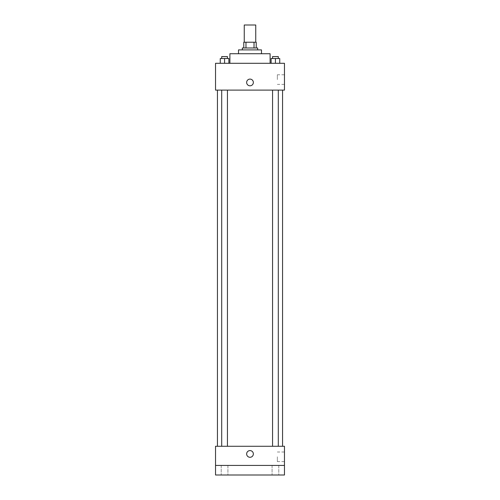 <?xml version="1.0" encoding="UTF-8"?>
<svg xmlns="http://www.w3.org/2000/svg" width="500" height="500" viewBox="0 0 500 500"><rect width="100%" height="100%" fill="white"/><g stroke="black" fill="none" stroke-linecap="round" stroke-linejoin="round"><path stroke-width="0.38" stroke-dasharray="2.5 1.88" d="M244.256 25L255.744 25M250 42.231L244.256 42.231L250 42.231M254.031 47.981L254.031 42.231L256.225 42.231L256.225 47.981L245.969 47.981L256.225 47.981M254.031 42.231L243.775 42.231M245.969 47.981L243.775 47.981L245.969 47.981L245.969 42.231M257.663 47.981L242.338 47.981M242.338 49.894L257.663 49.894L242.338 49.894M261.488 49.894L238.512 49.894M238.512 53.725L261.488 53.725L238.512 53.725M270.106 53.725L229.894 53.725M229.894 63.3L270.106 63.3L229.894 63.3M220.263 63.3L228.881 63.3L220.263 63.3L228.881 63.3L220.263 63.3L228.881 63.3L224.569 63.3L224.569 58.513L220.263 58.513L227.444 58.513L220.263 58.513L220.263 63.3L224.569 63.3L220.263 63.3L220.263 58.513L220.263 63.3L228.881 63.3L224.569 63.3L224.569 58.513L228.881 58.513L221.7 58.513L228.881 58.513L228.881 63.3L228.881 58.513M271.119 63.3L279.738 63.3L271.119 63.3L279.738 63.3L271.119 63.3L279.738 63.3L275.431 63.3L275.431 58.513L271.119 58.513L278.3 58.513L271.119 58.513L271.119 63.3L275.431 63.3L271.119 63.3L271.119 58.513L271.119 63.3L279.738 63.3L275.431 63.3L275.431 58.513L279.738 58.513L272.556 58.513L279.738 58.513L279.738 63.3L279.738 58.513M284.469 63.3L215.531 63.3L215.531 90.106L284.469 90.106L284.469 63.3M215.531 82.444L215.531 85.8L215.531 82.444M250 90.106L217.444 90.106L250 90.106M275.431 90.106L272.556 90.106L275.431 90.106M224.569 90.106L227.444 90.106L224.569 90.106M284.469 79.575L284.469 74.769L284.469 79.575M250 79.094A3.35 3.35 0 0 0 247.1 84.125A3.35 3.35 0 0 0 252.9 84.125A3.35 3.35 0 0 0 250 79.094A3.35 3.35 0 0 0 247.1 84.125A3.35 3.35 0 0 0 252.9 84.125A3.35 3.35 0 0 0 250 79.094M250 85.8A3.35 3.35 0 0 1 247.1 80.769A3.35 3.35 0 0 1 252.9 80.769A3.35 3.35 0 0 1 250 85.8M277.344 79.575L277.344 74.769L277.344 79.575M250 446.275L217.444 446.275L250 446.275M275.431 446.275L272.556 446.275L275.431 446.275M224.569 446.275L227.444 446.275L224.569 446.275M284.469 446.275L215.531 446.275L215.531 465.425L284.469 465.425L284.469 446.275M284.469 465.425L284.469 475L215.531 475L215.531 465.425L284.469 465.425L215.531 465.425M215.531 453.938L215.531 457.287L215.531 453.938M284.469 456.806L284.469 461.613L284.469 456.806M250 450.588A3.35 3.35 0 0 0 247.1 455.613A3.35 3.35 0 0 0 252.9 455.613A3.35 3.35 0 0 0 250 450.588A3.35 3.35 0 0 0 247.1 455.613A3.35 3.35 0 0 0 252.9 455.613A3.35 3.35 0 0 0 250 450.588M250 457.287A3.35 3.35 0 0 1 247.1 452.262A3.35 3.35 0 0 1 252.9 452.262A3.35 3.35 0 0 1 250 457.287M277.344 456.806L277.344 461.613L277.344 456.806M227.919 465.425L221.219 465.425L227.919 465.425L221.219 465.425L227.919 465.425L227.919 475L221.219 475L227.919 475L221.219 475L227.919 475L227.919 465.425M278.781 465.425L272.081 465.425L278.781 465.425L272.081 465.425L278.781 465.425L278.781 475L272.081 475L278.781 475L272.081 475L278.781 475L278.781 465.425M272.556 58.513L272.556 56.594L278.3 56.594L272.556 56.594L278.3 56.594L278.3 58.513M275.431 63.3L275.431 58.513M221.7 58.513L221.7 56.594L227.444 56.594L221.7 56.594L227.444 56.594L227.444 58.513M224.569 63.3L224.569 58.513M277.344 84.375L284.469 84.375M277.344 74.769L284.469 74.769M227.444 446.275L227.444 90.106M221.7 446.275L221.7 90.106M278.3 446.275L278.3 90.106M272.556 446.275L272.556 90.106M277.344 461.613L284.469 461.613M277.344 452.006L284.469 452.006M221.219 465.425L221.219 475L221.219 465.425M272.081 465.425L272.081 475L272.081 465.425"/><path stroke-width="0.75" d="M255.744 42.231L255.744 25L244.256 25L244.256 42.231M245.969 47.981L245.969 42.231L243.775 42.231L243.775 47.981L243.775 42.231M245.969 42.231L256.225 42.231L256.225 47.981M254.031 47.981L254.031 42.231M242.338 49.894L242.338 47.981L257.663 47.981L257.663 49.894M238.512 53.725L238.512 49.894L261.488 49.894L261.488 53.725M229.894 63.3L229.894 53.725L270.106 53.725L270.106 63.3M215.531 63.3L284.469 63.3L284.469 90.106L215.531 90.106L215.531 63.3M250 85.8A3.35 3.35 0 0 1 247.1 80.769A3.35 3.35 0 0 1 252.9 80.769A3.35 3.35 0 0 1 250 85.8M215.531 446.275L284.469 446.275L284.469 475L215.531 475L215.531 446.275M250 457.287A3.35 3.35 0 0 1 247.1 452.262A3.35 3.35 0 0 1 252.9 452.262A3.35 3.35 0 0 1 250 457.287M215.531 465.425L284.469 465.425M271.119 63.3L271.119 58.513L279.738 58.513L279.738 63.3L279.738 58.513M275.431 63.3L275.431 58.513M278.3 58.513L278.3 56.594L272.556 56.594L272.556 58.513M220.263 63.3L220.263 58.513L228.881 58.513L228.881 63.3L228.881 58.513M224.569 63.3L224.569 58.513M227.444 58.513L227.444 56.594L221.7 56.594L221.7 58.513M282.556 446.275L282.556 90.106M217.444 446.275L217.444 90.106M272.556 90.106L272.556 446.275M278.3 90.106L278.3 446.275M227.444 446.275L227.444 90.106M221.7 446.275L221.7 90.106"/></g></svg>

